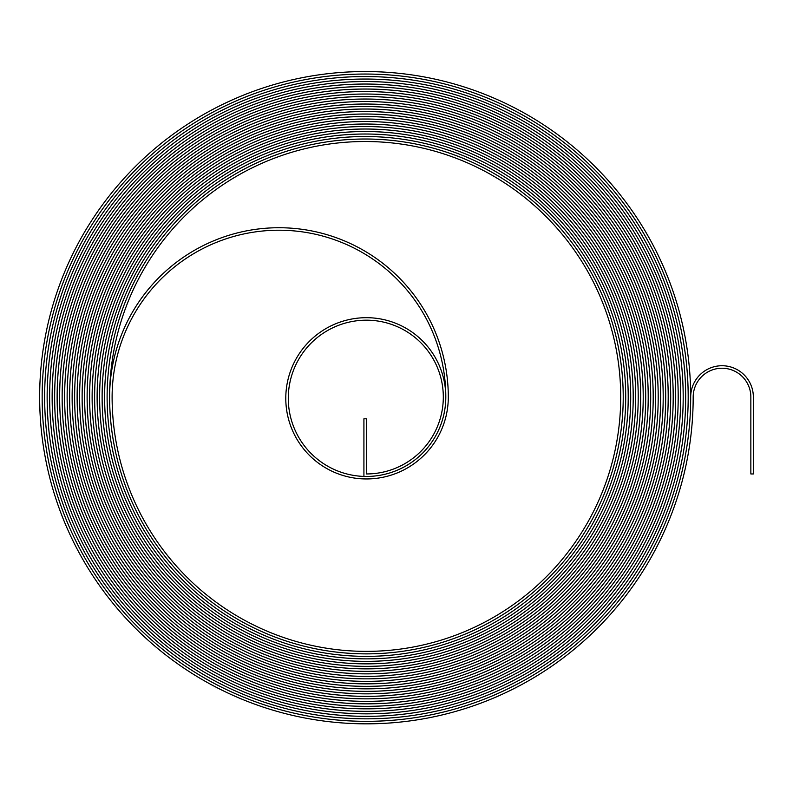 <?xml version="1.0" encoding="UTF-8"?>
<svg xmlns="http://www.w3.org/2000/svg" width="793" height="793" viewBox="0 0 793 793"><rect width="100%" height="100%" fill="white"/><g stroke="black" fill="none" stroke-linecap="round" stroke-linejoin="round"><path stroke-width="1.19" d="M722.017 368.23A28.835 28.835 0 0 1 750.852 397.065L750.852 473.956L753.35 473.956L753.35 397.065A31.333 31.333 0 0 0 722.017 365.732A31.333 31.333 0 0 0 690.683 397.065A325.517 325.517 0 0 0 365.167 71.548A325.517 325.517 0 0 0 39.65 397.065A326.766 326.766 0 0 0 366.416 723.831A326.766 326.766 0 0 0 693.181 397.065A28.835 28.835 0 0 1 722.017 368.23M365.167 74.046A323.019 323.019 0 0 0 42.148 397.065A324.268 324.268 0 0 0 366.416 721.333A324.268 324.268 0 0 0 690.683 397.065A324.268 324.268 0 0 1 366.416 721.333A324.268 324.268 0 0 1 42.148 397.065A323.019 323.019 0 0 1 365.167 74.046A323.019 323.019 0 0 1 688.185 397.065A323.019 323.019 0 0 0 365.167 74.046M365.167 76.544A320.521 320.521 0 0 0 44.646 397.065A321.77 321.77 0 0 0 366.416 718.835A321.77 321.77 0 0 0 688.185 397.065A321.77 321.77 0 0 1 366.416 718.835A321.77 321.77 0 0 1 44.646 397.065A320.521 320.521 0 0 1 365.167 76.544A320.521 320.521 0 0 1 685.687 397.065A320.521 320.521 0 0 0 365.167 76.544M365.167 79.042A318.023 318.023 0 0 0 47.144 397.065A319.272 319.272 0 0 0 366.416 716.337A319.272 319.272 0 0 0 685.687 397.065A319.272 319.272 0 0 1 366.416 716.337A319.272 319.272 0 0 1 47.144 397.065A318.023 318.023 0 0 1 365.167 79.042A318.023 318.023 0 0 1 683.189 397.065A318.023 318.023 0 0 0 365.167 79.042M365.167 81.54A315.525 315.525 0 0 0 49.642 397.065A316.774 316.774 0 0 0 366.416 713.839A316.774 316.774 0 0 0 683.189 397.065A316.774 316.774 0 0 1 366.416 713.839A316.774 316.774 0 0 1 49.642 397.065A315.525 315.525 0 0 1 365.167 81.54A315.525 315.525 0 0 1 680.691 397.065A315.525 315.525 0 0 0 365.167 81.54M365.167 84.038A313.027 313.027 0 0 0 52.14 397.065A314.276 314.276 0 0 0 366.416 711.341A314.276 314.276 0 0 0 680.691 397.065A314.276 314.276 0 0 1 366.416 711.341A314.276 314.276 0 0 1 52.14 397.065A313.027 313.027 0 0 1 365.167 84.038A313.027 313.027 0 0 1 678.193 397.065A313.027 313.027 0 0 0 365.167 84.038M365.167 86.546A310.529 310.529 0 0 0 54.648 397.065A311.778 311.778 0 0 0 366.416 708.843A311.778 311.778 0 0 0 678.193 397.065A311.778 311.778 0 0 1 366.416 708.843A311.778 311.778 0 0 1 54.638 397.065A310.529 310.529 0 0 1 365.167 86.536A310.529 310.529 0 0 1 675.695 397.065A310.529 310.529 0 0 0 365.167 86.546M365.167 89.044A308.021 308.021 0 0 0 57.146 397.065A309.28 309.28 0 0 0 366.416 706.345A309.28 309.28 0 0 0 675.695 397.065A309.28 309.28 0 0 1 366.416 706.345A309.28 309.28 0 0 1 57.136 397.065A308.031 308.031 0 0 1 365.167 89.034A308.031 308.031 0 0 1 673.198 397.065A308.021 308.021 0 0 0 365.167 89.044M365.167 91.542A305.523 305.523 0 0 0 59.644 397.065A306.772 306.772 0 0 0 366.416 703.847A306.772 306.772 0 0 0 673.198 397.065A306.782 306.782 0 0 1 366.416 703.847A306.782 306.782 0 0 1 59.644 397.065A305.533 305.533 0 0 1 365.167 91.542A305.533 305.533 0 0 1 670.7 397.065A305.523 305.523 0 0 0 365.167 91.542M365.167 94.04A303.025 303.025 0 0 0 62.141 397.065A304.274 304.274 0 0 0 366.416 701.349A304.274 304.274 0 0 0 670.7 397.065A304.284 304.284 0 0 1 366.416 701.349A304.284 304.284 0 0 1 62.141 397.065A303.035 303.035 0 0 1 365.167 94.04A303.035 303.035 0 0 1 668.202 397.065A303.025 303.025 0 0 0 365.167 94.04M365.167 96.538A300.527 300.527 0 0 0 64.639 397.065A301.776 301.776 0 0 0 366.416 698.841A301.776 301.776 0 0 0 668.192 397.065A301.776 301.776 0 0 1 366.416 698.851A301.776 301.776 0 0 1 64.639 397.065A300.527 300.527 0 0 1 365.167 96.538A300.527 300.527 0 0 1 665.704 397.065A299.278 299.278 0 0 1 366.416 696.353A299.278 299.278 0 0 1 67.137 397.065A299.278 299.278 0 0 0 366.416 696.343A299.278 299.278 0 0 0 665.694 397.065A300.527 300.527 0 0 0 365.167 96.538M365.167 99.036A298.029 298.029 0 0 0 67.137 397.065A298.029 298.029 0 0 1 365.167 99.036A298.029 298.029 0 0 1 663.196 397.065A298.029 298.029 0 0 0 365.167 99.036M365.167 101.534A295.531 295.531 0 0 0 69.635 397.065A296.78 296.78 0 0 0 366.416 693.845A296.78 296.78 0 0 0 663.196 397.065A296.78 296.78 0 0 1 366.416 693.845A296.78 296.78 0 0 1 69.635 397.065A295.531 295.531 0 0 1 365.167 101.534A295.531 295.531 0 0 1 660.698 397.065A295.531 295.531 0 0 0 365.167 101.534M365.167 104.032A293.033 293.033 0 0 0 72.133 397.065A294.282 294.282 0 0 0 366.416 691.347A294.282 294.282 0 0 0 660.698 397.065A294.282 294.282 0 0 1 366.416 691.347A294.282 294.282 0 0 1 72.133 397.065A293.033 293.033 0 0 1 365.167 104.032A293.033 293.033 0 0 1 658.2 397.065A293.033 293.033 0 0 0 365.167 104.032M365.167 106.53A290.535 290.535 0 0 0 74.631 397.065A291.784 291.784 0 0 0 366.416 688.849A291.784 291.784 0 0 0 658.2 397.065A291.784 291.784 0 0 1 366.416 688.849A291.784 291.784 0 0 1 74.631 397.065A290.535 290.535 0 0 1 365.167 106.53A290.535 290.535 0 0 1 655.702 397.065A290.535 290.535 0 0 0 365.167 106.53M365.167 109.028A288.037 288.037 0 0 0 77.129 397.065A289.286 289.286 0 0 0 366.416 686.351A289.286 289.286 0 0 0 655.702 397.065A289.286 289.286 0 0 1 366.416 686.351A289.286 289.286 0 0 1 77.129 397.065A288.037 288.037 0 0 1 365.167 109.028A288.037 288.037 0 0 1 653.204 397.065A288.037 288.037 0 0 0 365.167 109.028M365.167 111.526A285.539 285.539 0 0 0 79.627 397.065A286.788 286.788 0 0 0 366.416 683.853A286.788 286.788 0 0 0 653.204 397.065A286.788 286.788 0 0 1 366.416 683.853A286.788 286.788 0 0 1 79.627 397.065A285.539 285.539 0 0 1 365.167 111.526A285.539 285.539 0 0 1 650.706 397.065A285.539 285.539 0 0 0 365.167 111.526M365.167 114.033A283.042 283.042 0 0 0 82.125 397.065A284.291 284.291 0 0 0 366.416 681.356A284.291 284.291 0 0 0 650.706 397.065A284.291 284.291 0 0 1 366.416 681.356A284.291 284.291 0 0 1 82.125 397.065A283.042 283.042 0 0 1 365.167 114.023A283.042 283.042 0 0 1 648.208 397.065A283.042 283.042 0 0 0 365.167 114.033M365.167 116.531A280.544 280.544 0 0 0 84.633 397.065A281.793 281.793 0 0 0 366.416 678.858A281.793 281.793 0 0 0 648.208 397.065A281.793 281.793 0 0 1 366.416 678.858A281.793 281.793 0 0 1 84.623 397.065A280.544 280.544 0 0 1 365.167 116.521A280.544 280.544 0 0 1 645.71 397.065A280.544 280.544 0 0 0 365.167 116.531M365.167 119.029A278.036 278.036 0 0 0 87.131 397.065A279.285 279.285 0 0 0 366.416 676.36A279.285 279.285 0 0 0 645.71 397.065A279.295 279.295 0 0 1 366.416 676.36A279.295 279.295 0 0 1 87.121 397.065A278.046 278.046 0 0 1 365.167 119.029A278.046 278.046 0 0 1 643.212 397.065A278.036 278.036 0 0 0 365.167 119.029M365.167 121.527A275.538 275.538 0 0 0 89.629 397.065A276.787 276.787 0 0 0 366.416 673.862A276.787 276.787 0 0 0 643.212 397.065A276.797 276.797 0 0 1 366.416 673.862A276.797 276.797 0 0 1 89.629 397.065A275.548 275.548 0 0 1 365.167 121.527A275.548 275.548 0 0 1 640.714 397.065A275.538 275.538 0 0 0 365.167 121.527M365.167 124.025A273.04 273.04 0 0 0 92.127 397.065A274.289 274.289 0 0 0 366.416 671.354A274.289 274.289 0 0 0 640.704 397.065A274.289 274.289 0 0 1 366.416 671.364A274.289 274.289 0 0 1 92.127 397.065A273.04 273.04 0 0 1 365.167 124.025A273.04 273.04 0 0 1 638.216 397.065A273.04 273.04 0 0 0 365.167 124.025M365.167 126.523A270.542 270.542 0 0 0 94.625 397.065A271.791 271.791 0 0 0 366.416 668.856A271.791 271.791 0 0 0 638.206 397.065A271.791 271.791 0 0 1 366.416 668.866A271.791 271.791 0 0 1 94.625 397.065A270.542 270.542 0 0 1 365.167 126.523A270.542 270.542 0 0 1 635.708 397.065A270.542 270.542 0 0 0 365.167 126.523M365.167 129.021A268.044 268.044 0 0 0 97.123 397.065A269.293 269.293 0 0 0 366.416 666.358A269.293 269.293 0 0 0 635.708 397.065A269.293 269.293 0 0 1 366.416 666.358A269.293 269.293 0 0 1 97.123 397.065A268.044 268.044 0 0 1 365.167 129.021A268.044 268.044 0 0 1 633.21 397.065A268.044 268.044 0 0 0 365.167 129.021M365.167 131.519A265.546 265.546 0 0 0 99.621 397.065A266.795 266.795 0 0 0 366.416 663.86A266.795 266.795 0 0 0 633.21 397.065A266.795 266.795 0 0 1 366.416 663.86A266.795 266.795 0 0 1 99.621 397.065A265.546 265.546 0 0 1 365.167 131.519A265.546 265.546 0 0 1 630.713 397.065A265.546 265.546 0 0 0 365.167 131.519M365.167 134.017A263.048 263.048 0 0 0 102.119 397.065A264.297 264.297 0 0 0 366.416 661.362A264.297 264.297 0 0 0 630.713 397.065A264.297 264.297 0 0 1 366.416 661.362A264.297 264.297 0 0 1 102.119 397.065A263.048 263.048 0 0 1 365.167 134.017A263.048 263.048 0 0 1 628.215 397.065A263.048 263.048 0 0 0 365.167 134.017M365.167 136.515A260.55 260.55 0 0 0 104.617 397.065A261.799 261.799 0 0 0 366.416 658.864A261.799 261.799 0 0 0 628.215 397.065A261.799 261.799 0 0 1 366.416 658.864A261.799 261.799 0 0 1 104.617 397.065A260.55 260.55 0 0 1 365.167 136.515A260.55 260.55 0 0 1 625.717 397.065A260.55 260.55 0 0 0 365.167 136.515M365.167 139.013A258.052 258.052 0 0 0 107.114 397.065A259.301 259.301 0 0 0 366.416 656.366A259.301 259.301 0 0 0 625.717 397.065A259.301 259.301 0 0 1 366.416 656.366A259.301 259.301 0 0 1 107.114 397.065A258.052 258.052 0 0 1 365.167 139.013A258.052 258.052 0 0 1 623.219 397.065A258.052 258.052 0 0 0 365.167 139.013M278.958 227.73A169.345 169.345 0 0 0 109.612 397.065A256.803 256.803 0 0 0 366.416 653.868A256.803 256.803 0 0 0 623.219 397.065A256.803 256.803 0 0 1 366.416 653.868A256.803 256.803 0 0 1 109.612 397.065A255.554 255.554 0 0 1 365.167 141.511A255.554 255.554 0 0 1 620.721 397.065A254.305 254.305 0 0 1 366.416 651.37A254.305 254.305 0 0 1 112.11 397.065A166.847 166.847 0 0 1 278.958 230.218A166.847 166.847 0 0 1 445.805 397.065A79.389 79.389 0 0 1 366.416 476.454A78.14 78.14 0 0 1 288.285 398.314A78.14 78.14 0 0 1 366.416 320.184A76.891 76.891 0 0 1 443.307 397.065A76.891 76.891 0 0 1 366.416 473.956L366.416 418.783L363.918 418.783L363.918 476.415A79.379 79.379 0 0 0 445.795 398.314A79.379 79.379 0 0 0 366.416 317.686A80.628 80.628 0 0 0 285.787 398.314A80.628 80.628 0 0 0 366.416 478.952A81.887 81.887 0 0 0 448.303 397.065A169.345 169.345 0 0 0 278.958 227.73"/></g></svg>
